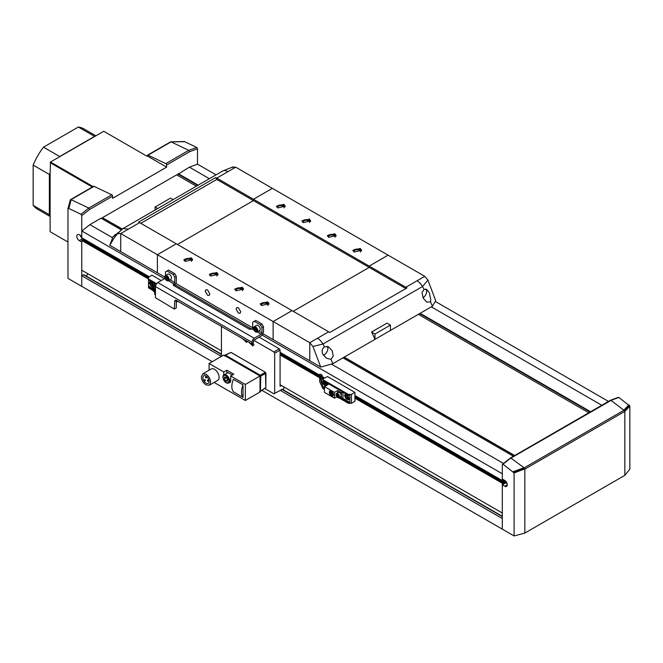 <?xml version="1.0" encoding="UTF-8"?>
<svg xmlns="http://www.w3.org/2000/svg" width="663" height="663" viewBox="0 0 663 663"><rect width="100%" height="100%" fill="white"/><g stroke="black" fill="none" stroke-linecap="round" stroke-linejoin="round"><path stroke-width="0.99" d="M263.07 333.787L273.123 339.589L273.123 321.538L292.027 310.624L176.3 243.81L157.388 254.725L157.388 272.775L120.732 251.609L120.732 233.558L120.732 251.609L109.776 245.285L114.293 237.686L117.79 233.426M253.465 200.591L177.452 244.473L253.457 200.591L216.801 179.433L140.796 223.315L216.801 179.424L216.801 178.09L216.801 179.433L215.715 177.551L216.801 178.09L235.705 167.175L216.801 178.09L253.457 199.256L253.465 200.591L369.192 267.413L369.192 266.07L388.095 255.156L272.369 188.342L253.465 199.256L253.457 200.591M164.697 276.993L157.388 272.775L157.388 254.716L120.732 233.558L139.636 222.644L176.292 243.802L157.388 254.716L309.778 342.705L309.778 360.755L273.123 339.597L273.123 321.538L292.035 310.624L328.682 331.79L317.502 338.246C319.723 339.638 321.538 341.561 322.956 344.014L324.53 346.782L328.384 346.708L332.196 350.744L333.224 356.089L330.986 359.379L332.934 363.639L432.475 306.173L435.715 300.704L427.933 280.093L424.759 276.322L405.855 287.236L424.751 276.322L388.104 255.164L369.2 266.078L405.847 287.236L405.855 288.579L405.847 287.236A10.915 6.298 -120 0 1 406.933 287.949L329.768 332.503L405.847 288.571L369.2 267.413L293.187 311.295L369.192 267.413L369.2 266.078L253.465 199.256L272.36 188.342L235.705 167.184M284.054 207.867A3.274 1.89 0 0 0 284.12 207.494A3.274 1.89 0 0 0 283.159 206.16A3.274 1.89 0 0 0 279.595 205.745A3.274 1.89 0 0 0 277.573 207.494A3.274 1.89 0 0 0 277.64 207.867M252.661 327.779L175.869 283.441M238.407 313.077L236.094 309.066L236.774 307.566L238.407 307.731L240.719 311.743L240.047 313.243L238.407 313.077M207.544 295.259L205.223 291.248L205.903 289.748L207.544 289.913L209.856 293.924L209.177 295.416L207.544 295.259M267.728 301.938L269.004 303.72L261.554 305.502L260.277 303.72L267.728 301.938M242.268 287.236L243.545 289.018L236.094 290.8L234.81 289.018L242.268 287.236M216.801 272.534L218.077 274.316L210.627 276.098L209.351 274.316L216.801 272.534M191.334 257.832L192.618 259.614L185.159 261.396L183.883 259.614L191.334 257.832M360.324 248.476L361.608 250.266L354.15 252.048L352.873 250.266L360.324 248.476M334.865 233.782L336.141 235.564L328.691 237.346L327.414 235.564L334.865 233.782M309.397 219.08L310.674 220.862L303.223 222.644L301.947 220.862L309.397 219.08M283.93 204.378L285.214 206.16L277.764 207.942L276.479 206.16L283.93 204.378M276.637 206.823A4.368 2.519 180 0 1 283.93 205.712A4.368 2.519 180 0 1 285.057 206.823M268.855 304.392A4.368 2.519 0 0 0 267.728 303.273A4.368 2.519 0 0 0 260.435 304.392M243.387 289.69A4.368 2.519 0 0 0 242.268 288.579A4.368 2.519 0 0 0 234.967 289.69M217.92 274.988A4.368 2.519 0 0 0 216.801 273.877A4.368 2.519 0 0 0 209.508 274.988M192.461 260.286A4.368 2.519 0 0 0 191.334 259.175A4.368 2.519 0 0 0 184.041 260.286M361.451 250.929A4.368 2.519 0 0 0 360.324 249.818A4.368 2.519 0 0 0 353.031 250.929M335.984 236.227A4.368 2.519 0 0 0 334.865 235.116A4.368 2.519 0 0 0 327.563 236.227M310.516 221.525A4.368 2.519 0 0 0 309.397 220.414A4.368 2.519 0 0 0 302.104 221.525M360.448 251.973A3.274 1.89 0 0 0 360.515 251.6A3.274 1.89 0 0 0 359.553 250.266A3.274 1.89 0 0 0 355.99 249.852A3.274 1.89 0 0 0 353.967 251.6A3.274 1.89 0 0 0 354.025 251.973M334.989 237.271A3.274 1.89 0 0 0 335.047 236.898A3.274 1.89 0 0 0 334.094 235.564A3.274 1.89 0 0 0 330.522 235.15A3.274 1.89 0 0 0 328.5 236.898A3.274 1.89 0 0 0 328.566 237.271M309.522 222.569A3.274 1.89 0 0 0 309.588 222.196A3.274 1.89 0 0 0 308.626 220.862A3.274 1.89 0 0 0 305.055 220.447A3.274 1.89 0 0 0 303.041 222.196A3.274 1.89 0 0 0 303.099 222.569M261.429 305.428A3.274 1.89 180 0 1 261.371 305.063A3.274 1.89 180 0 1 263.393 303.314A3.274 1.89 180 0 1 266.957 303.72A3.274 1.89 180 0 1 267.918 305.063A3.274 1.89 180 0 1 267.852 305.428M235.97 290.726A3.274 1.89 180 0 1 235.904 290.361A3.274 1.89 180 0 1 237.926 288.612A3.274 1.89 180 0 1 241.489 289.018A3.274 1.89 180 0 1 242.451 290.361A3.274 1.89 180 0 1 242.385 290.726M210.502 276.023A3.274 1.89 180 0 1 210.436 275.659A3.274 1.89 180 0 1 212.458 273.91A3.274 1.89 180 0 1 216.03 274.316A3.274 1.89 180 0 1 216.992 275.659A3.274 1.89 180 0 1 216.925 276.023M185.043 261.321A3.274 1.89 180 0 1 184.977 260.957A3.274 1.89 180 0 1 186.999 259.208A3.274 1.89 180 0 1 190.563 259.614A3.274 1.89 180 0 1 191.524 260.957A3.274 1.89 180 0 1 191.458 261.321M215.715 177.551L138.559 222.105A10.915 6.298 60 0 1 139.636 222.644L120.732 233.558L117.55 233.649M332.934 363.639L320.743 367.087L309.787 360.755L309.778 342.705L328.682 331.79L329.768 332.503M317.502 338.246L309.787 342.705L312.961 346.467L320.743 367.087M227.989 171.634C225.768 170.457 223.953 170.275 222.528 171.095L233.202 166.794M114.774 235.97L122.987 228.561L128.448 229.1M235.705 167.175L232.531 167.275M118.685 232.224L113.017 236.674L109.776 245.285M426.574 301.938L423.251 298.176L422.016 292.648L424.071 289.317L422.497 286.54C420.864 283.863 419.041 281.941 417.044 280.781M155.067 210.038L155.067 207.047L170.499 198.138L173.093 199.638M114.699 235.655L114.956 234.652M374.985 339.365A120.036 69.308 -120 0 0 371.578 332.047L387.01 323.138L390.424 325.11L374.985 334.019L374.985 339.365M426.806 302.063L430.527 301.914L432.475 306.173M324.53 346.782C322.11 348.581 321.563 351.083 322.889 354.282L326.486 358.202L330.986 359.379M390.424 330.456L390.424 325.11M424.071 289.317L426.64 289.375L429.375 292.806L430.793 299.908L430.527 301.914M157.661 208.547L155.067 207.047M374.985 334.019L371.578 332.047M425.969 289.076L426.69 291.248A5.453 3.149 -60 0 1 423.06 297.786M323.42 355.26A5.453 3.149 -60 0 0 327.92 348.274L327.381 346.31M618.057 397.875L618.786 397.394L629.85 406.146L629.85 469.131L624.844 475.33L524.839 533.069L514.107 535.961L514.107 472.968L503.043 464.216L502.305 464.697L502.305 479.026L504.775 480.451A3.547 2.047 60 0 1 507.096 483.576A3.547 2.047 60 0 1 506.549 486.418A3.547 2.047 60 0 1 504.775 486.244L502.305 484.819L502.305 529.149L261.993 390.399M84.077 275.12L83.463 274.764L81.764 275.742L81.764 286.35L67.974 278.394L67.974 208.704L68.687 208.422L67.974 208.704M87.806 273.711L86.389 276.164M156.567 283.648L81.764 240.462L81.764 270.222L221.434 350.86M67.999 208.613L70.311 199.861L70.908 199.563L88.767 208.066L89.696 209.409L81.756 215.616L81.756 236.235L79.287 234.81A3.547 2.047 60 0 0 77.513 234.636A3.547 2.047 60 0 0 76.966 237.47A3.547 2.047 60 0 0 79.287 240.603L81.756 242.028L81.756 286.35L212.251 361.683M502.305 518.549L280.076 390.242M221.434 326.445L221.434 356.379L81.764 275.742M502.305 513.021L280.076 384.714M507.12 483.675L505.703 482.863L502.305 484.819L502.305 483.261L354.92 398.173M338.851 397.8L348.365 403.295L351.448 403.295L354.92 401.289L354.92 392.38L327.53 376.559L323.287 378.565L323.287 379.907L322.898 379.684M319.641 377.802L280.076 354.954M618.786 397.394L611.054 400.419L510.245 458.498L502.305 464.697M514.107 535.961L502.305 529.149M81.756 215.616L81.01 214.273L68.687 208.422L71.024 199.588M84.309 239.567L82.693 238.639A3.547 2.047 -120 0 1 80.347 235.423M148.512 277.93L82.693 239.923L81.764 240.462M84.309 239.26L83.654 240.487M505.703 482.863L505.703 481.297L503.234 479.871M502.305 483.261L503.234 482.722L503.234 483.841L504.858 482.904L504.858 481.794L505.703 481.297M503.234 482.722L354.92 397.104M323.287 378.838L322.235 378.225M319.641 376.725L280.076 353.885M513.187 471.716L523.969 467.705L524.499 468.02L524.69 468.89L514.107 472.968M629.85 406.146L624.844 411.391L524.839 469.131L524.839 533.069M511.132 458.216L523.969 467.705M624.844 475.33L624.844 411.391M95.886 135.807L84.118 129.012A46.377 26.777 120 0 0 78.358 127.039L43.501 147.169L59.703 156.526A46.377 26.777 120 0 0 59.463 156.841L103.751 131.266L146.971 156.219L147.343 155.648A1.094 0.63 -120 0 1 147.567 155.142A1.094 0.63 -120 0 1 148.048 155.167L165.8 163.62A1.094 0.63 60 0 1 166.637 164.988L166.637 167.134L112.619 198.32L112.619 196.173A1.094 0.63 60 0 0 111.79 194.806L94.038 186.353A1.094 0.63 -120 0 0 93.558 186.328L70.518 199.629M184.596 141.658L170.971 141.882L184.438 141.592L183.726 141.874L184.596 141.658L196.754 147.451L197.499 148.785L197.499 164.151L189.411 167.175L176.872 174.949M71.123 199.662L68.853 208.489M81.01 214.273L88.767 208.066M164.441 278.709L81.764 230.973L81.764 237.785L149.283 276.769M504.858 482.904L354.92 396.341M323.71 378.324L322.127 377.413M319.641 375.971L280.076 353.13M148.545 277.192L84.309 240.105M504.858 481.794L502.537 480.451M624.911 411.027L611.137 400.477M503.234 479.564L502.305 480.584L502.305 479.026M611.054 400.419L610.117 400.833L611.054 400.419M502.305 480.584L354.92 395.496M324.447 377.902L322.127 376.559M319.641 375.125L280.076 352.285M502.305 473.772L262.2 335.147M251.617 329.039L175.007 284.808M112.602 237.768L89.87 224.649L81.764 230.973M503.482 463.445L331.376 364.078M121.147 229.788L101.058 218.185L89.87 224.649M513.444 456.277L342.962 357.854M122.1 229.091L102.599 217.829L101.514 218.45M514.529 455.655L344.047 357.224M122.29 228.975L102.599 217.829M514.72 455.547L344.238 357.117M196.356 186.204L176.673 174.841L102.599 217.605M588.802 412.776L418.312 314.345M590.145 411.996L419.662 313.566M197.707 185.425L178.223 174.17M590.609 411.731L420.127 313.301M198.171 185.159L178.223 173.64M601.797 405.267L431.315 306.845M209.359 178.695L189.411 167.175M608.477 401.413L435.284 301.425M216.03 174.841L197.508 164.151M623.966 409.974L628.93 404.894M166.637 164.988L189.56 151.752L188.798 150.344L171.129 141.923M165.8 163.62L188.773 150.327L196.754 147.451M43.501 147.169A46.377 26.777 120 0 0 33.15 165.095L33.15 205.348A46.377 26.777 120 0 0 37.741 209.342L50.123 216.494M78.358 127.039L94.56 136.396L59.703 156.526M33.15 165.095L49.352 174.444L49.352 214.704L33.15 205.348M49.352 214.704A46.377 26.777 120 0 0 50.123 215.608L50.123 172.645A46.377 26.777 120 0 0 49.352 174.444M50.123 172.645L50.512 162.004L59.463 156.841M67.974 242.036L50.123 231.727L50.123 215.608M92.323 187.041L50.123 162.675M50.512 162.004L93.102 186.593M147.343 155.996L166.637 167.134M320.204 374.114L322.127 375.225L320.453 376.194L320.478 378.465L321.174 382.178L322.326 384.374L322.898 388.593L319.641 381.565L319.641 374.438L320.204 374.114M323.287 380.164L322.127 377.454M351.448 403.295L351.448 394.386L348.365 394.386L323.287 379.907L323.287 380.794L348.365 395.272L349.907 395.272L349.907 402.4L348.365 402.4L348.365 403.295M351.448 394.386L354.92 392.38M322.898 388.593L324.447 389.479M319.641 374.438L320.453 376.194M322.127 376.12L322.127 377.902L321.008 378.548L321.008 376.766L322.127 376.12L322.127 375.225M323.287 380.297A2.18 1.26 60 0 1 322.583 379.418A2.18 1.26 60 0 1 322.127 377.902M322.782 383.604L322.367 383.106L323.287 382.576A2.18 1.26 60 0 1 322.831 383.579L322.831 383.579A2.18 1.26 60 0 1 322.782 383.604L322.334 384.391A2.727 1.575 -120 0 0 322.724 384.275A2.727 1.575 -120 0 0 323.287 383.023L323.287 380.794L321.712 381.706L321.008 378.548L320.478 378.465M348.365 394.386L348.365 395.272M348.365 402.4L341.611 398.504M324.447 388.593L322.898 387.698M320.478 376.302L321.008 376.766M321.845 383.637L322.367 383.106L321.712 381.706L321.174 382.178M322.334 386.479L324.447 387.698M342.381 398.057L349.907 402.4M344.511 395.72L345.183 394.22L349.136 398.388L348.456 399.888L344.511 395.72M324.663 386.454L323.677 383.695L324.348 382.195L327.887 384.598M339.439 397.469L341.42 398.612L342.962 397.725L342.962 392.156M336.754 396.855L334.475 398.173L324.447 392.38L324.447 386.587L328.881 384.026M342.771 392.04L341.42 392.819L337.566 390.598L334.475 392.38L324.447 386.587M341.42 398.612L341.42 392.819M334.475 398.173L334.475 392.38M329.271 392.264L329.892 390.897L333.514 394.717L332.892 396.093L329.271 392.264M337.566 392.886L337.566 390.598M336.025 394.725A2.453 1.417 60 0 1 336.066 394.154A2.453 1.417 60 0 1 336.531 393.482C335.594 394.468 335.818 395.753 337.21 397.336L338.984 397.734L340.716 396.731A2.453 1.417 -120 0 0 341.18 396.06A2.453 1.417 -120 0 0 340.343 393.35A2.453 1.417 -120 0 0 338.263 392.479L336.531 393.482A2.453 1.417 60 0 1 338.171 393.897A2.453 1.417 60 0 1 339.439 397.062A2.453 1.417 60 0 1 338.984 397.734A2.453 1.417 60 0 1 337.658 397.551M332.925 396.068A3 1.732 60 0 1 330.63 395.214A3 1.732 60 0 1 329.345 392.223A3 1.732 60 0 1 329.925 390.872M332.793 395.828L333.398 394.56L330.066 391.104M355.467 395.811L354.92 396.118M347.934 397.294L347.661 398.388L346.592 398.131L345.788 396.772L346.061 395.678L347.13 395.935L347.934 397.294M325.641 385.899L324.953 384.747L325.226 383.653L326.295 383.91L327.008 385.112M329.461 392.38A2.727 1.575 60 0 1 330.025 391.129A2.727 1.575 60 0 1 332.13 391.858A2.727 1.575 60 0 1 333.315 394.609A2.727 1.575 60 0 1 332.751 395.852A2.727 1.575 60 0 1 330.655 395.123A2.727 1.575 60 0 1 329.461 392.38M346.592 398.131L347.86 397.568M347.014 395.596L347.594 397.551M346.79 396.192L345.788 396.772M326.179 383.57L326.768 385.518M325.964 384.167L324.953 384.747M330.041 392.711L330.431 391.841L332.743 394.27L332.345 395.148L330.041 392.711M332.378 395.123A1.906 1.102 60 0 1 330.928 394.56A1.906 1.102 60 0 1 330.116 392.67A1.906 1.102 60 0 1 330.472 391.816M332.246 394.883L332.627 394.112C331.856 391.949 331.077 391.501 330.307 392.778M330.646 392.032L330.572 392.073A1.641 0.945 60 0 1 331.831 392.513A1.641 0.945 60 0 1 332.544 394.162A1.641 0.945 60 0 1 332.204 394.908A1.641 0.945 60 0 1 330.945 394.468A1.641 0.945 60 0 1 330.232 392.827A1.641 0.945 60 0 1 330.572 392.073M331.003 393.267L331.773 393.714L331.119 393.018M331.16 393.002L331.699 393.938M338.42 395.927L338.205 396.805L337.351 396.598L336.92 394.634L338.42 395.927M337.351 396.598L339.058 396.317M337.732 394.543L338.196 396.109M337.558 395.024L336.705 395.513M161.242 280.557L151.984 275.211L148.512 277.217L148.512 279.885L156.137 284.286L155.457 286.573L155.457 297.712L174.361 309.066L174.75 301.275L176.292 300.38L176.292 307.955L174.75 308.842M152.349 289.234L148.512 287.013L148.512 287.908L152.797 290.386M177.833 301.275L176.292 302.162M148.512 287.013L148.512 279.885M148.512 286.126L152.316 288.322M153.915 285.678L153.236 287.178L149.283 283.01L149.962 281.51L153.915 285.678M155.457 289.018L154.686 288.579L154.686 294.364L155.457 294.811M155.606 285.546L153.915 284.568L153.915 286.855M153.915 284.568L155.266 283.789M154.686 288.579L155.457 288.132M155.457 286.399A2.453 1.417 -120 0 0 154.612 286.449L152.88 287.452A2.453 1.417 60 0 1 154.305 287.701A2.453 1.417 60 0 1 155.009 288.388M152.705 284.576L152.44 285.678L151.371 285.413L150.567 284.062L150.833 282.968L151.902 283.225L152.705 284.576M151.371 285.413L152.639 284.858M151.786 282.886L152.374 284.841M151.57 283.482L150.567 284.062M154.686 290.427L154.264 290.842L153.377 290.203L153.029 289.06L153.559 288.538L154.686 289.955M153.874 288.571L154.736 289.996M154.23 289.714L153.377 290.203M153.029 289.06L153.725 288.654M225.685 381.001L224.309 378.896L224.608 377.04L226.282 377.288L227.658 379.393L227.351 381.25L225.685 381.001L227.575 379.916M232.423 374.985L227.989 372.639L224.053 374.91A4.641 2.677 60 0 1 228.462 377.214A4.641 2.677 60 0 1 228.892 382.8A4.641 2.677 60 0 1 228.685 382.941L230.343 381.987M226.365 377.421L227.616 379.891M226.24 377.786L224.309 378.896M203.715 380.239L204.245 379.932L204.784 380.877L204.262 381.184A4.368 2.519 60 0 1 203.715 380.239M204.245 379.932L204.859 379.576L205.406 380.521L204.784 380.877M205.994 383.115A4.368 2.519 60 0 1 203.558 380.322A4.368 2.519 60 0 1 203.814 375.764A4.368 2.519 60 0 1 205.994 375.987A4.368 2.519 60 0 1 208.853 379.833A4.368 2.519 60 0 1 208.182 383.33A4.368 2.519 60 0 1 205.994 383.115M204.262 381.184L204.875 380.827M205.994 384.896L209.268 385.22L210.627 382.219C210.353 378.813 208.812 376.145 205.994 374.205L202.721 373.874L201.37 376.874C201.643 380.28 203.185 382.957 205.994 384.896M209.268 385.22L217.762 380.322A6.547 3.779 -120 0 0 219.113 377.322A6.547 3.779 -120 0 0 214.489 369.299A6.547 3.779 -120 0 0 211.215 368.976L202.721 373.874M223.746 375.125L223.746 371.976L209.085 363.506L209.085 370.203M214.091 382.435L245.351 400.485L245.351 384.449L230.691 375.987L230.691 380.438A4.914 2.834 60 0 1 229.671 382.684A4.914 2.834 60 0 1 228.727 382.916M243.039 397.369L233.393 391.8A14.462 8.346 -60 0 1 233.393 379.327L243.039 384.896L243.039 397.369A14.462 8.346 -60 0 1 243.039 384.896M226.829 373.302L226.829 370.194L233.774 374.205L230.691 375.987M223.746 371.976L226.829 370.194M245.351 384.449L260.012 375.987L260.012 392.024L245.351 400.485M209.085 363.506L223.746 355.045L260.012 375.987M281.775 385.692L280.076 386.231L280.076 350.147L279.305 348.804L259.167 337.177M279.305 348.804L273.902 351.929L274.673 353.263L280.076 350.147M283.93 386.943L283.573 390.001M282.388 389.322L274.673 393.358L274.673 353.263M273.902 351.929L253.854 340.351M264.794 388.543L273.902 393.805L274.673 393.358M247.249 341.346L246.603 342.423L242.683 338.71M253.117 342.904L253.457 344.487L252.777 345.987L248.857 342.274M225.08 355.086L230.981 352.409L265.415 372.291L265.855 387.606L265.316 387.913M230.343 352.733L224.906 355.443M224.674 356.023L225.445 355.136L260.244 375.225L225.055 355.36A0.762 0.439 -120 0 0 224.542 355.501M259.631 376.385L260.783 376.161L260.244 375.225L265.316 372.299L265.855 373.236L260.783 376.161L260.402 391.178L260.402 376.385A0.762 0.439 -120 0 0 259.855 375.449L259.589 375.739M260.244 391.261L265.913 387.515L260.244 391.526A0.762 0.439 -120 0 0 260.402 391.178L260.012 391.269M253.299 343.426L252.114 343.475M252.321 343.741L253.233 343.219M257.227 331.964L261.172 334.243A1.094 0.63 120 0 0 261.719 333.663A1.094 0.63 120 0 0 261.943 332.901L261.943 327.555L263.484 326.668L263.484 332.014L262.805 334.293L261.172 336.025L254.227 340.028A1.094 0.63 120 0 0 253.68 340.608A1.094 0.63 120 0 0 253.457 341.37L253.457 342.705L251.526 343.815L176.292 300.38A2.18 1.26 -120 0 0 175.198 300.273A2.18 1.26 -120 0 0 174.75 301.275M261.172 334.243L254.227 338.246L157.769 282.562L156.137 284.286M155.457 286.573L251.907 342.257L252.586 339.978L254.227 338.246M251.907 342.257L251.907 343.591M164.946 278.377A1.094 0.63 -60 0 1 164.714 278.551L157.769 282.562M173.2 274.54L174.75 277.217L176.292 276.322L174.75 273.653L173.2 274.54L167.026 270.976L165.485 271.871L165.485 275.535M168.485 280.731L173.971 283.897A2.18 1.26 0 0 0 173.333 284.792A2.18 1.26 0 0 0 173.971 285.678L248.824 328.889A2.18 1.26 0 0 0 250.365 329.262A2.18 1.26 0 0 0 251.907 328.889A1.094 0.63 120 0 0 252.454 328.318A1.094 0.63 120 0 0 252.686 327.555L252.686 322.21L255.769 320.428L261.943 323.992L260.402 324.887L261.943 327.555M263.484 326.668L261.943 323.992M260.402 324.887L254.227 321.323M259.399 330.688A3 1.732 -120 0 0 259.581 330.605A3 1.732 -120 0 0 260.037 328.177A3 1.732 -120 0 0 258.048 325.533A3 1.732 -120 0 0 256.581 325.4A3 1.732 -120 0 0 256.424 325.525M176.292 276.322L176.292 281.667A3.274 1.89 -60 0 1 175.612 283.955A3.274 1.89 -60 0 1 173.971 285.678L173.971 283.897A1.094 0.63 120 0 0 174.518 283.325A1.094 0.63 120 0 0 174.75 282.562L174.75 277.217M170.664 279.454A3 1.732 -120 0 0 170.847 279.372A3 1.732 -120 0 0 171.303 276.96A3 1.732 -120 0 0 169.347 274.316A3 1.732 -120 0 0 167.847 274.167A3 1.732 -120 0 0 167.681 274.291M167.026 270.976L168.576 270.09L174.75 273.653M167.648 278.22L167.648 279.504L166.686 279.595L165.717 278.394L165.717 277.109L166.686 277.018L167.648 278.22M166.686 279.595L167.648 279.032M166.811 277.117L167.689 279.015M166.72 277.814L165.717 278.394M256.374 329.428L256.399 330.729L255.437 330.837L254.468 329.652L254.451 328.351L255.404 328.243L256.374 329.428M255.437 330.837L256.39 330.29M255.545 328.376L256.44 330.257M255.47 329.072L254.468 329.652M122.995 228.561L222.528 171.095L122.995 228.561L118.917 232.373M427.933 280.093L422.497 286.54L322.956 344.014L312.961 346.467M502.305 516.585L281.775 389.264M221.434 354.423L83.463 274.764M79.287 240.603L82.693 238.639M524.499 468.02L513.61 472.097M507.286 484.794L504.775 486.244M89.696 209.409L112.619 196.173M111.79 194.806L88.743 208.116M524.3 467.788L624.057 410.198M624.314 410.397L629.361 405.275M94.038 186.353L71.065 199.613M171.021 141.899L148.048 155.167M189.552 151.761L197.499 148.785M322.45 383.272L321.92 383.811M321.795 381.88L321.273 382.402M346.401 394.187A3 1.732 -120 0 0 345.589 394.303A3 1.732 -120 0 0 345.033 395.123A3 1.732 -120 0 0 344.975 395.811M325.566 382.153A3 1.732 -120 0 0 324.754 382.269A3 1.732 -120 0 0 324.199 383.098A3 1.732 -120 0 0 324.141 383.786M346.973 399.275A3 1.732 -120 0 0 348.589 399.499A3 1.732 -120 0 0 349.103 398.853M346.409 398.894A2.677 1.541 60 0 1 345.025 395.455A2.677 1.541 60 0 1 347.313 395.173A2.677 1.541 60 0 1 348.697 398.612A2.677 1.541 60 0 1 346.409 398.894M325.011 386.256A2.677 1.541 60 0 1 324.29 383.139A2.677 1.541 60 0 1 326.478 383.148A2.677 1.541 60 0 1 327.621 384.755M337.931 394.203A2.18 1.26 60 0 1 339.058 397.013A2.18 1.26 60 0 1 337.194 397.236A2.18 1.26 60 0 1 336.066 394.427A2.18 1.26 60 0 1 337.931 394.203M151.172 281.468A3 1.732 -120 0 0 150.368 281.584A3 1.732 -120 0 0 149.805 282.413A3 1.732 -120 0 0 149.747 283.101M151.744 286.565A3 1.732 -120 0 0 153.368 286.789A3 1.732 -120 0 0 153.874 286.143M151.181 286.184A2.677 1.541 60 0 1 149.797 282.736A2.677 1.541 60 0 1 152.084 282.463A2.677 1.541 60 0 1 153.468 285.902A2.677 1.541 60 0 1 151.181 286.184M152.382 288.347A2.453 1.417 60 0 1 152.88 287.452L152.299 288.455C152.631 290.8 153.634 291.886 155.333 291.703M154.686 291.803A2.453 1.417 60 0 1 154.007 291.521M154.686 291.679A2.18 1.26 60 0 1 153.733 291.355A2.18 1.26 60 0 1 152.382 288.596A2.18 1.26 60 0 1 154.686 288.596M228.213 382.568A4.094 2.362 60 0 1 224.135 380.653A4.094 2.362 60 0 1 223.754 375.73A4.094 2.362 60 0 1 227.832 377.645A4.094 2.362 60 0 1 228.213 382.568M223.845 375.051A4.641 2.677 60 0 1 224.053 374.91L223.796 375.084C221.309 376.294 224.566 384.697 228.685 382.941M205.994 377.769L206.384 377.545L205.613 377.098M207.925 381.109L208.315 380.885L207.544 380.438M230.881 352.418L265.415 372.291L265.913 373.153L265.855 387.432M247.216 341.495A3 1.732 60 0 1 246.271 341.138M253.39 345.058A3 1.732 60 0 1 252.545 344.768M260.012 391.551A0.762 0.439 -120 0 0 260.244 391.526L259.589 391.518M247.2 341.321A2.677 1.541 60 0 1 245.799 340.823A2.677 1.541 60 0 1 245.128 340.127M253.423 344.868A2.677 1.541 60 0 1 252.321 344.636A2.677 1.541 60 0 1 251.302 343.691M261.943 332.901L258.769 331.069M253.457 328.003L252.686 327.555M251.907 328.889L253.863 330.025M170.035 279.836L174.75 282.562M166.91 280.623A3 1.732 -120 0 0 168.419 280.772A3 1.732 -120 0 0 169.04 279.396A3 1.732 -120 0 0 166.91 275.725A3 1.732 -120 0 0 165.41 275.576A3 1.732 -120 0 0 164.789 276.952A3 1.732 -120 0 0 164.797 277.084M166.686 280.49A2.677 1.541 60 0 1 164.789 277.217A2.677 1.541 60 0 1 166.686 276.123A2.677 1.541 60 0 1 168.576 279.396A2.677 1.541 60 0 1 166.686 280.49M255.686 331.873A3 1.732 -120 0 0 257.153 332.006A3 1.732 -120 0 0 257.774 330.588A3 1.732 60 0 0 255.62 326.934A3 1.732 60 0 0 254.153 326.809C252.943 328.376 253.407 330.066 255.528 331.89L257.153 332.006L259.581 330.605M256.581 325.4L254.153 326.809A3 1.732 60 0 0 253.531 328.226A3 1.732 -120 0 0 253.531 328.318M257.31 330.597L255.454 331.74C252.993 328.914 252.976 327.447 255.388 327.34L257.31 330.597M114.898 236.857L114.293 237.686M502.305 516.286L282.032 389.115M221.434 354.125L83.894 274.722M510.386 458.05L502.496 464.216M68.612 206.292L67.982 208.654M610.457 400.278L618.339 397.336M610.391 400.311L510.427 458.025M170.606 141.849L147.567 155.142M170.722 141.816L184.115 141.526M345.978 394.079L345.589 394.303C344.453 395.538 344.727 397.104 346.426 399.01L348.978 399.275M325.143 382.054L324.953 386.289M150.75 281.369L150.368 281.584C149.225 282.828 149.506 284.394 151.205 286.292L153.75 286.565M207.378 377.156L206.268 377.794A0.547 0.547 0 0 1 205.455 377.322A0.547 0.547 0 0 1 205.729 376.849L206.558 376.369M209.036 380.653L208.199 381.134A0.547 0.547 0 0 1 207.378 380.661A0.547 0.547 0 0 1 207.652 380.189L208.762 379.551M225.064 355.095L224.359 355.89M244.995 340.053L245.824 340.948L247.896 341.362M251.169 343.616L252.388 344.785L254.07 344.926M167.847 274.167L165.41 275.576C164.209 277.117 164.656 278.808 166.753 280.64L168.419 280.772L170.847 279.372"/></g></svg>
